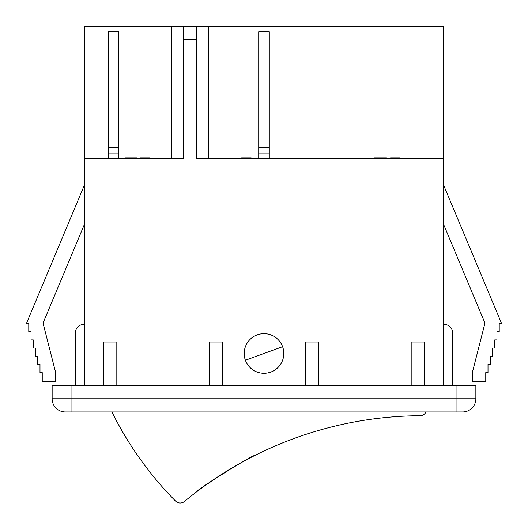 <?xml version="1.0" encoding="UTF-8"?>
<svg xmlns="http://www.w3.org/2000/svg" width="528" height="528" viewBox="0 0 528 528"><rect width="100%" height="100%" fill="white"/><g stroke="black" fill="none" stroke-linecap="round" stroke-linejoin="round"><path stroke-width="0.79" d="M118.8 158.519L118.8 44.999L108.24 44.999L108.24 158.519M118.8 44.999L118.8 31.799L108.24 31.799L108.24 44.999M269.28 158.519L269.28 44.999L258.72 44.999L258.72 158.519M269.28 44.999L269.28 31.799L258.72 31.799L258.72 44.999M426.004 411.959A6.6 6.6 0 0 1 420.09 415.708A373.065 373.065 0 0 0 184.43 501.481A6.6 6.6 0 0 1 175.527 501.046A342.54 342.54 0 0 1 111.916 411.959M225.238 472.078L224.704 472.408M215.391 478.421L204.851 485.72L215.391 478.421M225.067 472.184L225.608 471.847M236.676 465.234L238.075 464.435M223.964 472.87L205.148 485.509M197.102 491.436C194.905 490.822 255.031 453.341 254.338 455.717M282.605 346.711L245.395 360.254A19.8 19.8 0 0 1 260.561 333.98A19.8 19.8 0 0 1 283.8 353.483A19.8 19.8 0 0 1 245.395 360.254M84.48 324.179A9.24 9.24 0 0 0 75.24 333.419L75.24 385.559M208.745 158.519L208.745 26.519L443.52 26.519L443.52 158.519L196.68 158.519L196.68 26.519L84.48 26.519L84.48 385.559M456.06 385.559L456.06 398.759L475.86 398.759L475.86 385.559L52.14 385.559L52.14 398.759A13.2 13.2 0 0 0 65.34 411.959L462.66 411.959A13.2 13.2 0 0 0 475.86 398.759A13.2 13.2 0 0 1 462.66 411.959M84.48 184.919L26.4 323.519L28.776 323.519L28.776 331.703L31.02 331.703L31.02 339.887L33.264 339.887L33.264 348.071L35.508 348.071L35.508 356.255L37.752 356.255L37.752 364.439L39.996 364.439L39.996 372.623L42.24 372.623L42.24 381.599L55.44 381.599L55.44 371.699L43.039 323.096L84.48 224.195M443.52 324.179A9.24 9.24 0 0 1 452.76 333.419L452.76 385.559M443.52 158.519L443.52 385.559M443.52 184.919L501.6 323.519L499.224 323.519L499.224 331.703L496.98 331.703L496.98 339.887L494.736 339.887L494.736 348.071L492.492 348.071L492.492 356.255L490.248 356.255L490.248 364.439L488.004 364.439L488.004 372.623L485.76 372.623L485.76 381.599L472.56 381.599L472.56 371.699L484.961 323.096L443.52 224.195M305.58 385.559L305.58 341.999L318.78 341.999L318.78 385.559M103.62 385.559L103.62 341.999L116.82 341.999L116.82 385.559M209.22 385.559L209.22 341.999L222.42 341.999L222.42 385.559M411.18 385.559L411.18 341.999L424.38 341.999L424.38 385.559M84.48 158.519L183.48 158.519L183.48 39.719L196.68 39.719M149.51 158.519L149.51 157.859L139.854 157.859L139.854 158.519M145.424 158.519L145.424 157.859M143.365 158.519L143.365 157.859M251.216 158.519L251.216 157.859L241.56 157.859L241.56 158.519M247.13 158.519L247.13 157.859M245.071 158.519L245.071 157.859M400.184 158.519L400.184 157.859L390.522 157.859L390.522 158.519M396.092 158.519L396.092 157.859M394.04 158.519L394.04 157.859M386.516 158.519L386.516 157.859L374.062 157.859L374.062 158.519M384.008 158.519L384.008 157.859M136.904 158.519L136.904 157.859L125.057 157.859L125.057 158.519M135.696 158.519L135.696 157.859M183.48 26.519L183.48 39.719M208.745 26.519L196.68 26.519M171.415 26.519L171.415 158.519M118.8 153.853L108.24 153.853M269.28 153.853L258.72 153.853M379.467 158.519L379.467 157.859M131.155 158.519L131.155 157.859M126.68 158.519L126.68 157.859M65.34 411.959A13.2 13.2 0 0 1 52.14 398.759L71.94 398.759L71.94 411.959M71.94 385.559L71.94 398.759L456.06 398.759L456.06 411.959M108.24 147.279L118.8 147.279M258.72 147.279L269.28 147.279"/></g></svg>
